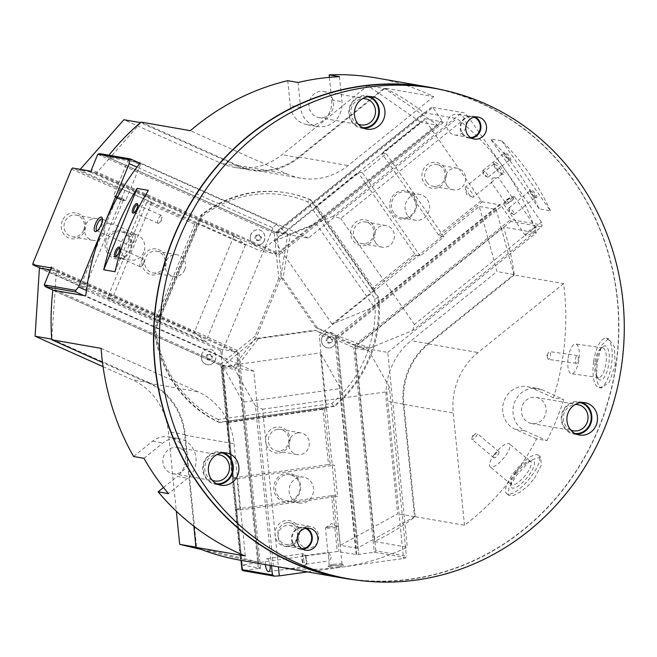 <?xml version="1.0" encoding="UTF-8"?>
<svg xmlns="http://www.w3.org/2000/svg" width="657" height="657" viewBox="0 0 657 657"><rect width="100%" height="100%" fill="white"/><g stroke="black" fill="none" stroke-linecap="round" stroke-linejoin="round"><path stroke-width="0.49" stroke-dasharray="3.29 2.46" d="M593.665 361.416A24.925 9.058 98.1 0 1 606.091 338.298A24.925 9.058 98.1 0 1 611.519 364.528A24.925 9.058 98.1 0 1 599.102 387.646A24.925 9.058 98.1 0 1 593.665 361.416M615.149 365.037L614.476 346.962L608.563 338.642L601.837 344.958L597.295 361.933L596.449 375.903L597.468 382.965L599.866 387.228L601.582 388L609.474 381.848L615.149 365.037M595.143 361.744A15.012 5.453 98.1 0 1 600.35 348.695A15.012 5.453 98.1 0 1 602.625 347.816A15.012 5.453 98.1 0 1 605.902 363.617A15.012 5.453 98.1 0 1 598.42 377.545A15.012 5.453 98.1 0 1 596.482 376.067A15.012 5.453 98.1 0 1 595.143 361.744M596.416 361.892A17.254 6.274 98.1 0 1 602.395 346.896A17.254 6.274 98.1 0 1 608.776 364.044A17.254 6.274 98.1 0 1 597.944 378.358A17.254 6.274 98.1 0 1 596.416 361.892M568.182 357.925A15.012 5.453 98.1 0 1 575.663 343.997A15.012 5.453 98.1 0 1 578.932 359.798A15.012 5.453 98.1 0 1 571.45 373.726A15.012 5.453 98.1 0 1 568.182 357.925M547.61 355.248A3.934 1.429 98.1 0 1 548.464 352.489A3.934 1.429 98.1 0 1 549.564 351.594A3.934 1.429 98.1 0 1 550.426 355.741A3.934 1.429 98.1 0 1 548.464 359.387A3.934 1.429 98.1 0 1 547.651 358.229A3.934 1.429 98.1 0 1 547.61 355.248M578.259 359.675A3.934 1.429 -81.9 0 0 577.396 355.536A3.934 1.429 -81.9 0 0 575.433 359.19A3.934 1.429 -81.9 0 0 576.296 363.329A3.934 1.429 -81.9 0 0 578.259 359.675M428.906 87.389A248.962 231.921 -80.1 0 1 598.724 427.822A248.962 231.921 -80.1 0 1 343.496 577.938M223.585 452.714A16.4 15.275 99.9 0 0 220.818 451.942A16.4 15.275 99.9 0 0 204.007 461.822A16.4 15.275 99.9 0 0 215.192 484.242A16.4 15.275 99.9 0 0 218.058 484.447M369.628 96.62A16.4 15.275 99.9 0 0 366.861 95.848A16.4 15.275 99.9 0 0 350.05 105.728A16.4 15.275 99.9 0 0 361.235 128.148A16.4 15.275 99.9 0 0 364.101 128.353M306.54 528.187A11.153 10.389 99.9 0 0 303.797 527.267A11.153 10.389 99.9 0 0 292.365 533.993A11.153 10.389 99.9 0 0 299.97 549.236A11.153 10.389 99.9 0 0 302.861 549.301M475.175 117.003A11.153 10.389 99.9 0 0 472.432 116.084A11.153 10.389 99.9 0 0 461 122.81A11.153 10.389 99.9 0 0 468.605 138.052A11.153 10.389 99.9 0 0 471.504 138.118M582.135 402.519A16.4 15.275 99.9 0 0 579.367 401.739A16.4 15.275 99.9 0 0 562.556 411.627A16.4 15.275 99.9 0 0 573.742 434.047A16.4 15.275 99.9 0 0 576.616 434.252M374.777 298.615A118.055 109.974 -80.1 0 1 365.744 356.677A118.055 109.974 -80.1 0 1 331.744 403.554L218.264 419.445L218.789 422.295L219.734 422.459L326.463 407.521L340.293 545.318L397.641 513.815L386.332 401.164A65.585 61.093 -80.1 0 1 411.126 340.696L496.996 271.555L479.282 206.446L374.244 291.018L379.04 297.925L378.103 297.761A120.674 112.421 -80.1 0 1 368.922 357.843A120.674 112.421 -80.1 0 1 333.616 406.223L218.789 422.295A120.674 112.421 -80.1 0 1 154.066 329.124L200.837 215.085A120.674 112.421 -80.1 0 1 286.608 192.83A120.674 112.421 -80.1 0 1 310.047 199.802L378.103 297.761L374.777 298.615L307.525 201.806L310.047 199.802L310.983 199.966L315.779 206.873L420.817 122.292L367.813 85.599L281.943 154.74A65.585 61.093 -80.1 0 1 234.606 167.404A65.585 61.093 -80.1 0 1 221.056 163.265L123.877 119.746M331.744 403.554L333.616 406.223L334.561 406.387A120.674 112.421 99.9 0 0 369.866 358.008A120.674 112.421 99.9 0 0 379.04 297.925M322.078 337.123A7.868 7.334 99.9 0 0 327.441 347.882A7.868 7.334 99.9 0 0 335.513 343.135A7.868 7.334 99.9 0 0 330.143 332.376A7.868 7.334 99.9 0 0 322.078 337.123M335.604 343.151A7.868 7.334 -80.1 0 1 327.539 347.898A7.868 7.334 -80.1 0 1 322.168 337.14A7.868 7.334 -80.1 0 1 330.241 332.393A7.868 7.334 -80.1 0 1 335.604 343.151M250.818 234.557A7.868 7.334 99.9 0 0 256.189 245.324A7.868 7.334 99.9 0 0 264.254 240.577A7.868 7.334 99.9 0 0 258.891 229.819A7.868 7.334 99.9 0 0 250.818 234.557M264.352 240.593A7.868 7.334 -80.1 0 1 256.279 245.34A7.868 7.334 -80.1 0 1 250.917 234.574A7.868 7.334 -80.1 0 1 258.981 229.835A7.868 7.334 -80.1 0 1 264.352 240.593M201.855 353.951A7.868 7.334 99.9 0 0 207.226 364.709A7.868 7.334 99.9 0 0 215.291 359.962A7.868 7.334 99.9 0 0 209.928 349.204A7.868 7.334 99.9 0 0 201.855 353.951M215.389 359.979A7.868 7.334 -80.1 0 1 207.316 364.725A7.868 7.334 -80.1 0 1 201.945 353.967A7.868 7.334 -80.1 0 1 210.018 349.22A7.868 7.334 -80.1 0 1 215.389 359.979M273.903 566.088A249.225 232.167 99.9 0 0 407.332 547.24L374.441 541.516A249.225 232.167 99.9 0 0 415.167 516.681L464.507 525.272A249.225 232.167 99.9 0 0 536.564 438.851L546.903 440.65L525.362 431.008A22.297 20.769 -80.1 0 1 514.76 401.928A22.297 20.769 -80.1 0 1 537.623 388.476A22.297 20.769 -80.1 0 1 542.23 389.888L563.772 399.53L553.432 397.731A249.225 232.167 99.9 0 0 563.616 283.61L514.275 275.02A249.225 232.167 99.9 0 0 503.402 227.076L536.293 232.808A249.225 232.167 99.9 0 0 456.902 118.531L424.011 112.807A249.225 232.167 99.9 0 0 384.37 88.022L433.71 96.612A249.225 232.167 99.9 0 0 375.853 77.879M536.564 438.851L515.022 429.21A22.297 20.769 -80.1 0 1 504.42 400.121A22.297 20.769 -80.1 0 1 527.284 386.677A22.297 20.769 -80.1 0 1 531.891 388.09L542.23 389.888M570.711 429.982A13.255 12.352 -80.1 0 1 564.347 412.67A13.255 12.352 -80.1 0 1 575.138 404.54M522.479 405.377A13.255 12.352 -80.1 0 1 536.071 397.386A13.255 12.352 -80.1 0 1 545.113 415.511A13.255 12.352 -80.1 0 1 531.521 423.51A13.255 12.352 -80.1 0 1 522.479 405.377M575.113 433.563A15.743 14.659 -80.1 0 1 563.123 411.873A15.743 14.659 -80.1 0 1 580.492 402.659M212.154 480.185A13.255 12.352 -80.1 0 1 207.111 475.988A13.255 12.352 -80.1 0 1 205.961 462.479A13.255 12.352 -80.1 0 1 216.588 454.734M185.241 452.599A13.255 12.352 -80.1 0 1 185.709 467.431A13.255 12.352 -80.1 0 1 172.972 473.705A13.255 12.352 -80.1 0 1 165.244 468.696A13.255 12.352 -80.1 0 1 164.776 453.856A13.255 12.352 -80.1 0 1 177.513 447.589A13.255 12.352 -80.1 0 1 185.241 452.599M216.555 483.757A15.743 14.659 -80.1 0 1 206.134 477.655A15.743 14.659 -80.1 0 1 205.92 459.457A15.743 14.659 -80.1 0 1 221.935 452.862M358.196 124.091A13.255 12.352 -80.1 0 1 350.928 110.146A13.255 12.352 -80.1 0 1 361.843 98.722A13.255 12.352 -80.1 0 1 362.631 98.64M308.979 106.278A13.255 12.352 -80.1 0 1 319.967 91.438A13.255 12.352 -80.1 0 1 323.564 91.495A13.255 12.352 -80.1 0 1 333.657 104.75A13.255 12.352 -80.1 0 1 322.603 117.669A13.255 12.352 -80.1 0 1 319.015 117.611A13.255 12.352 -80.1 0 1 308.979 106.278M362.607 127.663A15.743 14.659 -80.1 0 1 349.352 112.437A15.743 14.659 -80.1 0 1 362.483 96.423A15.743 14.659 -80.1 0 1 367.986 96.768M441.471 89.689A249.225 232.167 -80.1 0 1 598.954 427.921A249.225 232.167 -80.1 0 1 356.094 580.016M546.903 440.65A249.225 232.167 99.9 0 0 556.192 420.472A249.225 232.167 99.9 0 0 563.772 399.53M108.931 155.208A249.225 232.167 99.9 0 0 107.403 157.13L138.413 162.525M550.385 210.766A249.225 232.167 99.9 0 0 501.841 140.894L490.565 138.931A249.225 232.167 -80.1 0 1 539.101 208.803L550.385 210.766L501.841 140.894M143.94 458.315L162.969 442.982A22.297 20.769 -80.1 0 1 179.065 438.679A22.297 20.769 -80.1 0 1 192.066 447.105A22.297 20.769 -80.1 0 1 187.508 478.304L168.479 493.637M133.601 456.508L152.638 441.184A22.297 20.769 -80.1 0 1 168.726 436.88A22.297 20.769 -80.1 0 1 181.726 445.306A22.297 20.769 -80.1 0 1 177.176 476.506L187.508 478.304M339.48 76.68L341.985 101.654A22.297 20.769 -80.1 0 1 323.499 126.62A22.297 20.769 -80.1 0 1 317.462 126.522A22.297 20.769 -80.1 0 1 300.586 107.452L298.081 82.478M329.395 77.362L331.654 99.856A22.297 20.769 -80.1 0 1 313.167 124.822A22.297 20.769 -80.1 0 1 307.123 124.723A22.297 20.769 -80.1 0 1 290.246 105.654L300.586 107.452M465.78 127.483A10.496 9.773 -80.1 0 1 454.628 134.956A10.496 9.773 -80.1 0 1 452.459 134.291A10.496 9.773 -80.1 0 1 447.064 121.75A10.496 9.773 -80.1 0 1 458.225 114.277A10.496 9.773 -80.1 0 1 460.393 114.942A10.496 9.773 -80.1 0 1 466.199 125.076M470.511 137.543A10.496 9.773 -80.1 0 1 468.72 137.412A10.496 9.773 -80.1 0 1 466.552 136.746A10.496 9.773 -80.1 0 1 461.165 124.206A10.496 9.773 -80.1 0 1 472.326 116.732A10.496 9.773 -80.1 0 1 474.05 117.209M297.145 538.666A10.496 9.773 -80.1 0 1 285.984 546.139A10.496 9.773 -80.1 0 1 283.816 545.474A10.496 9.773 -80.1 0 1 278.428 532.934A10.496 9.773 -80.1 0 1 289.589 525.46A10.496 9.773 -80.1 0 1 291.757 526.126A10.496 9.773 -80.1 0 1 297.564 536.26M301.875 548.726A10.496 9.773 -80.1 0 1 300.085 548.587A10.496 9.773 -80.1 0 1 297.917 547.93A10.496 9.773 -80.1 0 1 292.529 535.389A10.496 9.773 -80.1 0 1 303.682 527.916A10.496 9.773 -80.1 0 1 305.415 528.392M158.165 223.314A4.254 1.503 114.1 0 1 158.033 223.273A4.254 1.503 114.1 0 1 158.321 218.953A4.254 1.503 114.1 0 1 161.376 215.471A4.254 1.503 114.1 0 1 161.507 215.512A4.254 1.503 114.1 0 1 161.983 216.867A4.254 1.503 114.1 0 1 159.355 222.731A4.254 1.503 114.1 0 1 158.165 223.314M137.724 204.894A4.254 1.503 114.1 0 1 137.97 205.321A4.254 1.503 114.1 0 1 137.214 209.296A4.254 1.503 114.1 0 1 134.751 212.507A4.254 1.503 114.1 0 1 134.266 212.605M140.302 266.857A4.254 1.503 114.1 0 1 140.179 266.816A4.254 1.503 114.1 0 1 140.467 262.488A4.254 1.503 114.1 0 1 143.522 259.014A4.254 1.503 114.1 0 1 143.653 259.055A4.254 1.503 114.1 0 1 144.129 260.402A4.254 1.503 114.1 0 1 141.501 266.266A4.254 1.503 114.1 0 1 140.302 266.857M119.87 248.428A4.254 1.503 114.1 0 1 120.116 248.855A4.254 1.503 114.1 0 1 119.36 252.83A4.254 1.503 114.1 0 1 116.897 256.041A4.254 1.503 114.1 0 1 116.412 256.148M509.232 207.809A4.254 1.059 -128.8 0 0 508.904 207.867A4.254 1.059 -128.8 0 0 508.814 208.507A4.254 1.059 -128.8 0 0 510.744 211.841A4.254 1.059 -128.8 0 0 513.585 214.437A4.254 1.059 -128.8 0 0 513.905 214.543A4.254 1.059 -128.8 0 0 514.234 214.494A4.254 1.059 -128.8 0 0 512.756 210.979A4.254 1.059 -128.8 0 0 509.232 207.809M535.053 197.519A4.254 1.059 -128.8 0 0 535.077 197.527A4.254 1.059 -128.8 0 0 535.381 197.47A4.254 1.059 -128.8 0 0 533.903 193.955A4.254 1.059 -128.8 0 0 530.371 190.785A4.254 1.059 -128.8 0 0 530.043 190.842A4.254 1.059 -128.8 0 0 529.92 191.121A4.254 1.059 -128.8 0 0 531.866 194.792A4.254 1.059 -128.8 0 0 535.053 197.519M536.35 197.708A5.248 1.306 -128.8 0 0 536.383 197.708A5.248 1.306 -128.8 0 0 535.324 193.84A5.248 1.306 -128.8 0 0 530.577 189.397A5.248 1.306 -128.8 0 0 530.018 189.816A5.248 1.306 -128.8 0 0 532.416 194.341A5.248 1.306 -128.8 0 0 536.35 197.708M483.248 170.409A4.254 1.059 -128.8 0 0 482.92 170.467A4.254 1.059 -128.8 0 0 482.829 171.107A4.254 1.059 -128.8 0 0 484.759 174.442A4.254 1.059 -128.8 0 0 487.609 177.037A4.254 1.059 -128.8 0 0 487.929 177.144A4.254 1.059 -128.8 0 0 488.258 177.094A4.254 1.059 -128.8 0 0 486.771 173.579A4.254 1.059 -128.8 0 0 483.248 170.409M509.068 160.119A4.254 1.059 -128.8 0 0 509.093 160.127A4.254 1.059 -128.8 0 0 509.397 160.07A4.254 1.059 -128.8 0 0 507.918 156.555A4.254 1.059 -128.8 0 0 504.395 153.385A4.254 1.059 -128.8 0 0 504.067 153.442A4.254 1.059 -128.8 0 0 503.944 153.722A4.254 1.059 -128.8 0 0 505.882 157.393A4.254 1.059 -128.8 0 0 509.068 160.119M510.366 160.308A5.248 1.306 -128.8 0 0 510.399 160.308A5.248 1.306 -128.8 0 0 509.339 156.44A5.248 1.306 -128.8 0 0 504.592 151.997A5.248 1.306 -128.8 0 0 504.042 152.416A5.248 1.306 -128.8 0 0 506.432 156.941A5.248 1.306 -128.8 0 0 510.366 160.308M513.7 472.917A24.925 7.983 129.9 0 1 538.617 455.35A24.925 7.983 129.9 0 1 531.562 476.029A24.925 7.983 129.9 0 1 506.637 493.588A24.925 7.983 129.9 0 1 513.7 472.917M534.42 478.419L541.327 465.115L540.604 457.009L530.454 460.27L516.558 475.307L508.904 487.995L508.625 495.247L512 495.789L514.636 495.033L521.017 491.535L528.014 485.737L534.42 478.419M515.622 472.169A15.012 4.804 129.9 0 1 528.819 461.222A15.012 4.804 129.9 0 1 530.634 461.592A15.012 4.804 129.9 0 1 526.38 474.042A15.012 4.804 129.9 0 1 511.368 484.62A15.012 4.804 129.9 0 1 510.686 482.903A15.012 4.804 129.9 0 1 515.622 472.169M516.451 473.393A17.254 5.527 129.9 0 1 531.62 460.812A17.254 5.527 129.9 0 1 528.811 475.545A17.254 5.527 129.9 0 1 516.936 486.853A17.254 5.527 129.9 0 1 510.776 485.737A17.254 5.527 129.9 0 1 516.451 473.393M494.376 454.398A15.012 4.804 129.9 0 1 509.389 443.82A15.012 4.804 129.9 0 1 505.134 456.27A15.012 4.804 129.9 0 1 490.122 466.856A15.012 4.804 129.9 0 1 494.376 454.398M473.13 436.182A3.934 1.257 129.9 0 1 476.021 433.505A3.934 1.257 129.9 0 1 477.064 433.406A3.934 1.257 129.9 0 1 475.947 436.675A3.934 1.257 129.9 0 1 472.013 439.443A3.934 1.257 129.9 0 1 471.931 438.4A3.934 1.257 129.9 0 1 473.13 436.182M497.875 455.005A3.934 1.257 -50.1 0 0 498.992 451.745A3.934 1.257 -50.1 0 0 495.058 454.521A3.934 1.257 -50.1 0 0 493.941 457.781A3.934 1.257 -50.1 0 0 497.875 455.005M539.101 208.803L490.565 138.931M115.024 271.719L148.383 190.382M287.741 80.68L290.246 105.654M163.511 487.502L177.176 476.506M101.096 348.366L197.954 391.736A65.585 61.093 -80.1 0 1 234.04 443.68L245.316 555.962M553.432 397.731L531.891 388.09M141.033 122.087L237.9 165.457A65.585 61.093 99.9 0 0 251.45 169.605A65.585 61.093 99.9 0 0 298.779 156.933L384.37 88.022M433.71 96.612L348.12 165.523A65.585 61.093 -80.1 0 1 300.783 178.195A65.585 61.093 -80.1 0 1 287.24 174.048L190.374 130.677M193.856 526.208L184.707 435.09A65.585 61.093 99.9 0 0 148.622 383.146L102.492 362.492M464.507 525.272L453.231 412.99A65.585 61.093 -80.1 0 1 478.033 352.522L563.616 283.61M514.275 275.02L428.692 343.931A65.585 61.093 99.9 0 0 403.891 404.4L415.167 516.681M374.441 541.516L374.178 538.945L414.559 516.763L403.242 404.112A65.585 61.093 -80.1 0 1 428.044 343.644L513.914 274.503L501.439 228.652L503.402 227.076M207.004 354.575L205.855 357.367L207.522 359.765L210.339 359.371L211.48 356.579L209.813 354.18L207.004 354.575L210.848 354.361L212.515 356.759L211.365 359.551L208.556 359.946L206.889 357.548L208.031 354.755M209.813 354.18L210.848 354.361M205.855 357.367L206.889 357.548M207.522 359.765L208.556 359.946M210.339 359.371L211.365 359.551M211.48 356.579L212.515 356.759M255.967 235.19L254.817 237.982L256.485 240.38L259.301 239.986L260.443 237.193L258.776 234.795L255.967 235.19L259.811 234.976L261.478 237.374L260.336 240.166L257.519 240.561L255.852 238.163L257.002 235.37M258.776 234.795L259.811 234.976M254.817 237.982L255.852 238.163M256.485 240.38L257.519 240.561M259.301 239.986L260.336 240.166M260.443 237.193L261.478 237.374M327.219 337.747L326.077 340.54L327.744 342.938L330.553 342.543L331.703 339.751L330.036 337.353L327.219 337.747L331.062 337.534L332.729 339.932L331.588 342.724L328.779 343.118L327.112 340.72L328.254 337.928M330.036 337.353L331.062 337.534M326.077 340.54L327.112 340.72M327.744 342.938L328.779 343.118M330.553 342.543L331.588 342.724M331.703 339.751L332.729 339.932M334.561 406.387L326.463 407.521L319.212 335.325L374.244 291.018L315.779 206.873L260.755 251.179L198.48 223.29L158.304 321.248L39.428 268.023M201.494 549.539L241.661 559.132L220.58 349.138L158.304 321.248L155.003 329.288L154.066 329.124L155.635 329.297L201.863 216.596A118.055 109.974 -80.1 0 1 307.525 201.806M310.983 199.966A120.674 112.421 99.9 0 0 287.552 192.994A120.674 112.421 99.9 0 0 201.773 215.25L198.48 223.29L79.604 170.064L80.244 169.342M201.863 216.596L200.837 215.085L201.773 215.25M103.059 366.655L132.271 379.738A65.585 61.093 -80.1 0 1 168.356 431.682L176.339 511.203M155.003 329.288A120.674 112.421 99.9 0 0 219.734 422.459M218.264 419.445A118.055 109.974 -80.1 0 1 155.635 329.297M52.847 290.156L55.065 291.15L56.346 270.971L237.497 352.078L220.58 349.138M237.497 352.078L258.579 562.072L241.661 559.132M56.346 270.971L50.359 269.928M273.386 565.989L253.824 371.148L220.924 365.415L55.065 291.15L51.714 339.119M52.01 339.168L149.188 382.686A65.585 61.093 -80.1 0 1 185.274 434.63L196.583 547.281L195.958 547.166M258.579 562.072L240.232 557.694L240.495 560.265M196.583 547.281L240.232 557.694L220.924 365.415M496.199 209.386L501.439 228.652L354.879 346.666L374.178 538.945L357.211 548.267L336.129 338.273L496.199 209.386L479.282 206.446M513.914 274.503L496.996 271.555M336.129 338.273L319.212 335.325M357.211 548.267L340.293 545.318M414.559 516.763L397.641 513.815M424.011 112.807L422.049 114.384L384.723 88.547L367.813 85.599M437.734 125.241L277.673 254.119L96.522 173.013L109.62 158.123L275.488 232.389L422.049 114.384L437.734 125.241L420.817 122.292M384.723 88.547L298.861 157.68A65.585 61.093 -80.1 0 1 251.524 170.352A65.585 61.093 -80.1 0 1 237.974 166.205L140.409 122.629M96.522 173.013L79.604 170.064M140.795 122.695L109.62 158.123L107.403 157.13M277.673 254.119L260.755 251.179M354.879 346.666L387.77 352.39L407.332 547.24M387.77 352.39L536.293 232.808M275.488 232.389L308.379 238.113L456.902 118.531M308.379 238.113L140.294 162.854M253.824 371.148L85.739 295.888M50.548 269.477L235.222 352.16L220.005 364.873L233.235 367.181L256.772 336.4L255.154 336.113L235.222 352.16M237.391 350.419L194.883 331.35L194.866 332.442L51.402 268.204M195.704 223.15L147.554 201.592L146.585 202.717L194.735 224.275L195.704 223.15L197.108 223.396L245.463 245.045L234.549 235.691L91.036 171.436M234.549 235.691L233.941 236.282L276.441 255.187L278.782 278.494L280.408 278.773L287.791 234.147L274.56 231.847L274.24 233.268L276.441 255.187M83.636 230.155A10.988 10.233 -80.1 0 1 72.377 236.775A10.988 10.233 -80.1 0 1 64.879 221.754A10.988 10.233 -80.1 0 1 76.146 215.126A10.988 10.233 -80.1 0 1 83.636 230.155M62.3 220.809A13.115 12.22 99.9 0 0 68.533 237.916A13.115 12.22 99.9 0 0 84.696 230.829A13.115 12.22 99.9 0 0 78.454 213.722A13.115 12.22 99.9 0 0 62.3 220.809M104.093 233.711A10.988 10.233 -80.1 0 1 92.834 240.339A10.988 10.233 -80.1 0 1 85.336 225.318A10.988 10.233 -80.1 0 1 96.604 218.691A10.988 10.233 -80.1 0 1 104.093 233.711M164.258 266.249A10.988 10.233 -80.1 0 1 152.991 272.877A10.988 10.233 -80.1 0 1 145.501 257.848A10.988 10.233 -80.1 0 1 156.76 251.229A10.988 10.233 -80.1 0 1 164.258 266.249M142.914 256.903A13.115 12.22 99.9 0 0 149.155 274.01A13.115 12.22 99.9 0 0 165.309 266.931A13.115 12.22 99.9 0 0 159.076 249.824A13.115 12.22 99.9 0 0 142.914 256.903M184.716 269.813A10.988 10.233 -80.1 0 1 173.456 276.433A10.988 10.233 -80.1 0 1 165.958 261.412A10.988 10.233 -80.1 0 1 177.226 254.785A10.988 10.233 -80.1 0 1 184.716 269.813M130.168 249.783A13.115 12.22 -80.1 0 1 116.724 257.692A13.115 12.22 -80.1 0 1 107.773 239.756A13.115 12.22 -80.1 0 1 121.225 231.847A13.115 12.22 -80.1 0 1 130.168 249.783M106.188 239.173A14.429 13.444 99.9 0 0 113.045 257.987A14.429 13.444 99.9 0 0 130.817 250.202A14.429 13.444 99.9 0 0 123.959 231.387A14.429 13.444 99.9 0 0 106.188 239.173M143.801 252.157A13.115 12.22 -80.1 0 1 130.349 260.065A13.115 12.22 -80.1 0 1 121.405 242.129A13.115 12.22 -80.1 0 1 134.849 234.22A13.115 12.22 -80.1 0 1 143.801 252.157M97.137 230.812A6.447 2.283 -65.9 0 0 97.827 230.656A6.447 2.283 -65.9 0 0 101.794 225.252A6.447 2.283 -65.9 0 0 102.714 219.758A6.447 2.283 -65.9 0 0 102.369 219.134M129.552 238.951A6.447 2.283 -65.9 0 0 129.224 245.242A6.447 2.283 -65.9 0 0 131.236 244.412A6.447 2.283 -65.9 0 0 134.176 239.756A6.447 2.283 -65.9 0 0 135.219 235.518A6.447 2.283 -65.9 0 0 134.496 233.465A6.447 2.283 -65.9 0 0 129.552 238.951M117.275 197.683A6.562 0.55 22.3 0 1 113.562 195.597A6.562 0.55 22.3 0 1 121.98 198.496A6.562 0.55 22.3 0 1 125.692 200.574A6.562 0.55 22.3 0 1 117.275 197.683M136.853 162.213A6.562 0.55 -157.7 0 0 128.444 159.323A6.562 0.55 -157.7 0 0 132.156 161.4A6.562 0.55 -157.7 0 0 140.573 164.299A6.562 0.55 -157.7 0 0 136.853 162.213M117.726 198.743L115.32 197.387L123.188 200.615L117.726 198.743M117.751 197.757A5.248 0.435 22.3 0 1 114.778 196.139A5.248 0.435 22.3 0 1 121.504 198.414A5.248 0.435 22.3 0 1 124.452 200.106A5.248 0.435 22.3 0 1 117.751 197.757M110.581 224.119C114.918 224.39 113.899 224.209 107.534 223.585L105.662 220.924L106.27 220.826L110.581 224.119L113.464 224.045L134.496 233.465M276.162 252.345L91.487 169.662M278.782 278.494L255.154 336.113M233.843 236.109L194.784 331.342M280.408 278.773L256.772 336.4M274.56 231.847L99.889 153.631M139.998 163.24L276.219 224.234L287.791 234.147M276.219 224.234L272.975 227.987L137.009 167.108M220.678 363.871L44.233 284.875M53.316 290.238L220.005 364.873M71.564 169.128L119.714 190.686L120.674 189.561L124.904 190.292L151.783 202.331L147.554 201.592M120.674 189.561L72.533 168.003M194.866 332.442L205.781 341.796L107.871 298.344L112.101 299.075L85.229 287.043L81 286.304L40.635 268.237M81 286.304L81.025 285.015L32.875 263.457M156.021 319.902L156.046 318.612L107.896 297.046L107.871 298.344M97.803 154.264L274.24 233.268M86.42 290.468L222.386 351.347L221.655 357.26L83.858 295.56M194.735 224.275L156.046 318.612M146.585 202.717L107.896 297.046M245.463 245.045L205.781 341.796M197.108 223.396L157.434 320.148M221.655 357.26L233.235 367.181M272.975 227.987L222.386 351.347M151.783 202.331L112.101 299.075M124.904 190.292L85.229 287.043M119.714 190.686L81.025 285.015M279.069 254.817L316.674 224.546L314.793 224.456L442.284 121.8L443.327 122.572L441.972 120.592L278.79 251.976L276.868 232.898L277.188 231.478L290.419 233.785L283.036 278.412L281.41 278.125L278.79 251.976M373.463 289.458L416.004 255.203L414.813 254.078L372.264 288.333L373.463 289.458L374.868 289.704L332.146 324.098L372.527 307.566L373.554 306.31L335.908 336.622L315.795 327.621L369.809 348.062L356.579 345.754L338.355 337.723L501.537 206.331L499.878 204.302L500.026 204.91L482.295 201.822L481.105 200.705L424.808 119.673L424.553 118.712L442.284 121.8M372.527 307.566L500.026 204.91M338.355 337.723L335.908 336.622M426.631 182.129A10.988 10.233 -80.1 0 1 426.245 169.835A10.988 10.233 -80.1 0 1 436.806 164.636A10.988 10.233 -80.1 0 1 443.204 168.783A10.988 10.233 -80.1 0 1 443.598 181.086A10.988 10.233 -80.1 0 1 433.037 186.284A10.988 10.233 -80.1 0 1 426.631 182.129M444.05 167.354A13.115 12.22 99.9 0 0 426.943 164.932A13.115 12.22 99.9 0 0 424.266 183.287A13.115 12.22 99.9 0 0 441.373 185.709A13.115 12.22 99.9 0 0 444.05 167.354M447.089 185.693A10.988 10.233 -80.1 0 1 446.703 173.391A10.988 10.233 -80.1 0 1 457.264 168.192A10.988 10.233 -80.1 0 1 463.67 172.348A10.988 10.233 -80.1 0 1 464.056 184.642A10.988 10.233 -80.1 0 1 453.494 189.84A10.988 10.233 -80.1 0 1 447.089 185.693M355.396 239.493A10.988 10.233 -80.1 0 1 355.01 227.191A10.988 10.233 -80.1 0 1 365.571 221.992A10.988 10.233 -80.1 0 1 371.969 226.139A10.988 10.233 -80.1 0 1 372.363 238.442A10.988 10.233 -80.1 0 1 361.802 243.64A10.988 10.233 -80.1 0 1 355.396 239.493M372.815 224.719A13.115 12.22 99.9 0 0 355.7 222.296A13.115 12.22 99.9 0 0 353.023 240.651A13.115 12.22 99.9 0 0 370.137 243.074A13.115 12.22 99.9 0 0 372.815 224.719M375.853 243.049A10.988 10.233 -80.1 0 1 375.467 230.755A10.988 10.233 -80.1 0 1 386.029 225.556A10.988 10.233 -80.1 0 1 392.426 229.704A10.988 10.233 -80.1 0 1 392.82 242.006A10.988 10.233 -80.1 0 1 382.259 247.204A10.988 10.233 -80.1 0 1 375.853 243.049M393.814 212.868A13.115 12.22 -80.1 0 1 393.346 198.184A13.115 12.22 -80.1 0 1 405.96 191.984A13.115 12.22 -80.1 0 1 413.598 196.936A13.115 12.22 -80.1 0 1 414.066 211.62A13.115 12.22 -80.1 0 1 401.46 217.828A13.115 12.22 -80.1 0 1 393.814 212.868M414.124 196.057A14.429 13.444 99.9 0 0 395.3 193.396A14.429 13.444 99.9 0 0 392.352 213.582A14.429 13.444 99.9 0 0 411.175 216.252A14.429 13.444 99.9 0 0 414.124 196.057M407.439 215.241A13.115 12.22 -80.1 0 1 406.979 200.557A13.115 12.22 -80.1 0 1 419.585 194.357A13.115 12.22 -80.1 0 1 427.231 199.309A13.115 12.22 -80.1 0 1 427.691 213.993A13.115 12.22 -80.1 0 1 415.084 220.202A13.115 12.22 -80.1 0 1 407.439 215.241M495.624 168.668A6.447 1.61 51.2 0 1 493.703 164.472A6.447 1.61 51.2 0 1 493.892 164.045A6.447 1.61 51.2 0 1 500.248 169.473A6.447 1.61 51.2 0 1 501.981 174.089A6.447 1.61 51.2 0 1 501.521 174.179A6.447 1.61 51.2 0 1 495.624 168.668M501.825 168.693A7.868 1.963 -128.8 0 0 496.635 163.026A7.868 1.963 -128.8 0 0 493.842 162.599A7.868 1.963 -128.8 0 0 496.183 167.716A7.868 1.963 -128.8 0 0 503.385 174.45A7.868 1.963 -128.8 0 0 501.825 168.693M467.012 191.704A6.447 1.61 51.2 0 1 465.148 188.058A6.447 1.61 51.2 0 1 465.279 187.081A6.447 1.61 51.2 0 1 471.636 192.509A6.447 1.61 51.2 0 1 473.368 197.133A6.447 1.61 51.2 0 1 472.383 197.051A6.447 1.61 51.2 0 1 467.012 191.704M506.785 200.139A6.562 1.733 145.2 0 1 514.521 196.813A6.562 1.733 145.2 0 1 511.483 200.96A6.562 1.733 145.2 0 1 503.747 204.294A6.562 1.733 145.2 0 1 506.785 200.139M533.131 232.126A6.562 1.733 -34.8 0 0 536.169 227.971A6.562 1.733 -34.8 0 0 528.433 231.305A6.562 1.733 -34.8 0 0 525.403 235.461A6.562 1.733 -34.8 0 0 533.131 232.126M507.064 199.498A4.254 1.125 145.2 0 1 511.77 197.174A4.254 1.125 145.2 0 1 512.082 197.338A4.254 1.125 145.2 0 1 510.111 200.032A4.254 1.125 145.2 0 1 505.093 202.192A4.254 1.125 145.2 0 1 505.052 201.847A4.254 1.125 145.2 0 1 507.064 199.498M507.253 200.221A5.248 1.388 145.2 0 1 513.06 197.363A5.248 1.388 145.2 0 1 511.015 200.878A5.248 1.388 145.2 0 1 506.621 203.481A5.248 1.388 145.2 0 1 504.773 203.12A5.248 1.388 145.2 0 1 507.253 200.221M492.233 178.154L498.08 177.185L495.279 178.688L492.216 181.956L491.091 182.038L492.233 178.154M541.467 226.796L542.206 225.039L510.727 219.561L510.924 221.475L541.467 226.796L412.645 330.52L369.809 348.062M464.261 112.84L431.534 107.198L464.261 112.84L467.833 116.207L340.794 218.494L333.263 216.243L462.085 112.519M315.795 327.621L281.41 278.125M373.554 306.31L316.715 224.505M317.421 327.909L283.036 278.412M356.579 345.754L510.924 221.475M412.645 330.52L414.411 324.459L541.45 222.173L542.206 225.039M276.868 232.898L432.782 107.362L441.972 120.592M431.534 107.198L277.188 231.478M354.813 345.097L510.727 219.561L501.537 206.331M541.45 222.173L467.833 116.207M481.105 200.705L438.556 234.96L439.747 236.077L443.976 236.816L420.234 255.934L416.004 255.203M439.747 236.077L482.295 201.822M314.793 224.456L274.412 240.996L317.134 206.594L315.721 206.347L358.27 172.093L362.5 172.824L386.242 153.705L382.013 152.974L424.553 118.712M382.013 152.974L382.267 153.927L424.808 119.673M315.721 206.347L315.976 207.3L358.517 173.046L358.27 172.093M372.264 288.333L315.976 207.3M414.813 254.078L358.517 173.046M332.146 324.098L274.412 240.996M374.868 289.704L317.134 206.594M333.263 216.243L290.419 233.785M414.411 324.459L340.794 218.494M420.234 255.934L362.5 172.824M443.976 236.816L386.242 153.705M438.556 234.96L382.267 153.927M334.832 339.234L356.636 554.524L356.168 554.68L358.779 554.409L337.287 340.334L355.511 348.366L368.741 350.666L314.728 330.233L337.287 340.326L358.779 554.418L374.285 552.241L405.763 557.727L406.379 556.175L375.837 550.853L374.285 552.241L353.745 347.701M227.158 422.295L232.759 478.107L233.506 477.861L227.905 422.04L227.158 422.295L228.562 422.541L222.937 366.491L242.425 400.901L243.903 402.051L238.943 352.661L256.706 338.355L258.332 338.642L234.787 369.423L221.557 367.115L236.783 354.402L258.275 568.486L260.583 568.165L241.489 565.077L337.222 551.527L356.636 554.524M242.425 400.901L259.219 568.165M236.783 354.402L238.943 352.661M286.928 522.775A10.988 10.233 -80.1 0 1 289.901 522.824A10.988 10.233 -80.1 0 1 298.27 533.812A10.988 10.233 -80.1 0 1 289.105 544.522A10.988 10.233 -80.1 0 1 286.132 544.472A10.988 10.233 -80.1 0 1 277.763 533.484A10.988 10.233 -80.1 0 1 286.928 522.775M288.554 546.493A13.115 12.22 99.9 0 0 299.428 531.809A13.115 12.22 99.9 0 0 285.951 520.533A13.115 12.22 99.9 0 0 275.078 535.217A13.115 12.22 99.9 0 0 288.554 546.493M307.386 526.339A10.988 10.233 -80.1 0 1 310.359 526.38A10.988 10.233 -80.1 0 1 318.727 537.377A10.988 10.233 -80.1 0 1 309.57 548.078A10.988 10.233 -80.1 0 1 306.589 548.028A10.988 10.233 -80.1 0 1 298.229 537.04A10.988 10.233 -80.1 0 1 307.386 526.339M277.541 429.317A10.988 10.233 -80.1 0 1 280.514 429.366A10.988 10.233 -80.1 0 1 288.883 440.354A10.988 10.233 -80.1 0 1 279.726 451.063A10.988 10.233 -80.1 0 1 276.745 451.014A10.988 10.233 -80.1 0 1 268.385 440.026A10.988 10.233 -80.1 0 1 277.541 429.317M279.176 453.034A13.115 12.22 99.9 0 0 290.049 438.35A13.115 12.22 99.9 0 0 276.564 427.075A13.115 12.22 99.9 0 0 265.691 441.759A13.115 12.22 99.9 0 0 279.176 453.034M297.999 432.881A10.988 10.233 -80.1 0 1 300.98 432.93A10.988 10.233 -80.1 0 1 309.34 443.918A10.988 10.233 -80.1 0 1 300.183 454.619A10.988 10.233 -80.1 0 1 297.21 454.578A10.988 10.233 -80.1 0 1 288.842 443.582A10.988 10.233 -80.1 0 1 297.999 432.881M286.427 474.707A13.115 12.22 -80.1 0 1 289.983 474.765A13.115 12.22 -80.1 0 1 299.97 487.88A13.115 12.22 -80.1 0 1 289.031 500.667A13.115 12.22 -80.1 0 1 285.483 500.609A13.115 12.22 -80.1 0 1 275.497 487.486A13.115 12.22 -80.1 0 1 286.427 474.707M288.694 501.882A14.429 13.444 99.9 0 0 300.66 485.728A14.429 13.444 99.9 0 0 285.828 473.327A14.429 13.444 99.9 0 0 273.862 489.481A14.429 13.444 99.9 0 0 288.694 501.882M300.052 477.081A13.115 12.22 -80.1 0 1 303.608 477.138A13.115 12.22 -80.1 0 1 313.594 490.253A13.115 12.22 -80.1 0 1 302.663 503.04A13.115 12.22 -80.1 0 1 299.107 502.983A13.115 12.22 -80.1 0 1 289.121 489.859A13.115 12.22 -80.1 0 1 300.052 477.081M333.329 564.388A6.447 0.673 174.3 0 1 342.01 564.076A6.447 0.673 174.3 0 1 342.059 564.141A6.447 0.673 174.3 0 1 337.953 565.192A6.447 0.673 174.3 0 1 329.223 565.431A6.447 0.673 174.3 0 1 329.247 565.357A6.447 0.673 174.3 0 1 333.329 564.388M338.601 566.687A7.868 0.821 -5.7 0 0 343.562 565.324A7.868 0.821 -5.7 0 0 332.959 565.702A7.868 0.821 -5.7 0 0 327.983 566.892A7.868 0.821 -5.7 0 0 338.601 566.687M329.559 526.848A6.447 0.673 174.3 0 1 338.166 526.495A6.447 0.673 174.3 0 1 338.289 526.61A6.447 0.673 174.3 0 1 334.183 527.653A6.447 0.673 174.3 0 1 325.453 527.899A6.447 0.673 174.3 0 1 325.543 527.768A6.447 0.673 174.3 0 1 329.559 526.848M301.941 559.665A6.562 2.283 -98 0 0 305.201 566.564A6.562 2.283 -98 0 0 306.647 560.478A6.562 2.283 -98 0 0 303.386 553.58A6.562 2.283 -98 0 0 301.941 559.665M303.69 559.674A4.254 1.478 -98 0 0 305.809 564.158A4.254 1.478 -98 0 0 306.31 563.78A4.254 1.478 -98 0 0 306.737 560.207A4.254 1.478 -98 0 0 305.218 555.953A4.254 1.478 -98 0 0 304.626 555.732A4.254 1.478 -98 0 0 303.69 559.674M302.417 559.748A5.248 1.831 -98 0 0 305.645 564.798A5.248 1.831 -98 0 0 306.17 560.396A5.248 1.831 -98 0 0 304.29 555.157A5.248 1.831 -98 0 0 302.417 559.748M328.714 556.175L328.681 560.019L329.354 560.856L331.76 556.701L328.18 552.43L328.714 556.175M265.395 564.601A6.562 2.283 82 0 1 266.857 558.688A6.562 2.283 82 0 1 270.093 565.422M256.706 338.355L314.728 330.233M243.903 402.051L339.792 388.624M356.168 554.68L339.431 387.959M258.332 338.642L316.346 330.512M221.557 367.115L240.963 560.347M271.505 565.669L255.466 405.927L234.787 369.423M255.466 405.927L262.578 409.204L278.412 566.868M375.837 550.853L355.511 348.366M222.23 366.113L242.77 570.654L258.275 568.486M405.763 557.727L403.521 558.483L386.792 391.818L389.412 387.17L406.379 556.175M307.468 571.927L403.521 558.483M242.236 564.823L236.635 509.011L235.888 509.265L240.117 509.996L236.988 478.846L232.759 478.107M235.888 509.265L241.489 565.077M339.841 387.26L320.353 352.85L325.979 408.9L324.574 408.654L330.175 464.474L334.405 465.205L337.534 496.355L333.304 495.624L338.905 551.437M333.304 495.624L331.613 495.715L337.222 551.527M324.574 408.654L322.883 408.744L328.492 464.556L330.175 464.474M227.905 422.04L322.883 408.744M233.506 477.861L328.492 464.556M222.937 366.491L320.353 352.85M228.562 422.541L325.979 408.9M389.412 387.17L368.741 350.666M262.578 409.204L386.792 391.818M236.988 478.846L334.405 465.205M240.117 509.996L337.534 496.355M236.635 509.011L331.613 495.715M331.654 99.856L341.985 101.654M152.638 441.184L162.969 442.982M515.022 429.21L525.362 431.008M298.779 156.933L348.12 165.523M148.622 383.146L197.954 391.736M403.891 404.4L453.231 412.99M428.692 343.931L478.033 352.522M237.9 165.457L287.24 174.048M184.707 435.09L234.04 443.68M149.188 382.686L132.271 379.738M185.274 434.63L168.356 431.682M403.242 404.112L386.332 401.164M428.044 343.644L411.126 340.696M298.861 157.68L281.943 154.74M237.974 166.205L221.056 163.265M608.563 338.642L606.091 338.298M600.35 348.695L602.395 346.896M602.625 347.816L575.663 343.997M577.396 355.536L549.564 351.594M547.651 358.229L546.92 355.199L548.464 352.489M215.192 484.242L220.826 485.227M361.235 128.148L366.877 129.133M299.97 549.236L305.612 550.221M468.605 138.052L474.247 139.038M573.742 434.047L579.384 435.024M527.284 386.677L537.623 388.476M536.071 397.386L577.938 404.679M172.972 473.705L214.839 480.998M319.015 117.611L360.882 124.904M307.123 124.723L317.462 126.522M454.628 134.956L468.72 137.412M285.984 546.139L300.085 548.587M161.507 215.512L137.576 204.803M137.97 205.321L137.617 204.155M134.751 212.507L133.65 213.024M143.653 259.055L119.722 248.338M120.116 248.855L119.763 247.689M116.897 256.041L115.796 256.558M508.814 208.507L509.717 212.671L513.585 214.437M514.234 214.494L535.381 197.47M535.077 197.527L536.383 197.708M482.829 171.107L483.733 175.271L487.609 177.037M488.258 177.094L509.397 160.07M509.093 160.127L510.399 160.308M540.604 457.009L538.617 455.35M528.819 461.222L531.62 460.812M530.634 461.592L509.389 443.82M498.992 451.745L477.064 433.406M471.931 438.4L472.892 435.049L476.021 433.505M493.941 457.781L472.013 439.443M511.368 484.62L490.122 466.856M510.686 482.903L510.776 485.737M508.625 495.247L506.637 493.588M503.944 153.722L504.042 152.416M482.92 170.467L504.067 153.442M529.92 191.121L530.018 189.816M508.904 207.867L530.043 190.842M140.179 266.816L116.248 256.099M141.501 266.266L144.006 263.868L144.129 260.402M158.033 223.273L134.102 212.564M159.355 222.731L161.868 220.333L161.983 216.867M289.589 525.46L303.682 527.916M458.225 114.277L472.326 116.732M168.726 436.88L179.065 438.679M300.783 178.195L251.45 169.605M323.564 91.495L365.432 98.78M177.513 447.589L219.389 454.874M531.521 423.51L573.389 430.795M286.608 192.83L287.552 192.994M234.606 167.404L251.524 170.352M579.367 401.739L585.009 402.725M472.432 116.084L478.074 117.069M303.797 527.267L309.431 528.253M366.861 95.848L372.503 96.825M220.818 451.942L226.451 452.919M576.296 363.329L548.464 359.387M598.42 377.545L571.45 373.726M596.482 376.067L597.944 378.358M601.582 388L599.102 387.646M51.402 267.103L194.883 331.35M90.329 171.978L233.941 236.282M72.377 236.775L92.834 240.339M152.991 272.877L173.456 276.433M116.724 257.692L130.349 260.065M97.827 230.656L96.251 231.387M96.85 230.738L129.224 245.242M135.219 235.518L135.038 240.774L131.236 244.412M128.444 159.323L113.562 195.597M115.32 197.429L114.778 196.139M115.32 197.387L105.662 220.924M123.188 200.615L113.53 224.152M123.163 200.64L124.452 200.106M140.573 164.299L125.692 200.574M102.122 218.97L106.27 220.826M102.714 219.758L102.213 218.091M121.225 231.847L134.849 234.22M156.76 251.229L177.226 254.785M76.146 215.126L96.604 218.691M443.327 122.572L316.674 224.546M499.878 204.302L372.848 306.581M436.806 164.636L457.264 168.192M365.571 221.992L386.029 225.556M405.96 191.984L419.585 194.357M493.703 164.472L493.842 162.599M493.892 164.045L465.279 187.081M472.383 197.051L466.511 194.365L465.148 188.058M536.169 227.971L514.521 196.813M511.77 197.174L513.06 197.363M512.082 197.338L498.08 177.185M505.093 202.192L491.091 182.038M505.052 201.847L504.773 203.12M525.403 235.461L503.747 204.294M501.981 174.089L498.055 177.25M492.216 181.956L473.368 197.133M501.521 174.179L503.385 174.45M401.46 217.828L415.084 220.202M361.802 243.64L382.259 247.204M433.037 186.284L453.494 189.84M260.583 568.165L238.943 352.669M289.901 522.824L310.359 526.38M280.514 429.366L300.98 432.93M289.983 474.765L303.608 477.138M342.01 564.076L343.562 565.324M342.059 564.141L338.289 526.61M325.543 527.768L331.498 523.572L338.166 526.495M268.672 571.68L305.201 566.564M306.31 563.78L305.645 564.798M305.809 564.158L329.354 560.856M304.626 555.732L328.18 552.43M305.218 555.953L304.29 555.157M266.857 558.688L303.386 553.58M329.223 565.431L328.681 560.019M327.958 552.89L325.453 527.899M329.247 565.357L327.983 566.892M285.483 500.609L299.107 502.983M276.745 451.014L297.21 454.578M286.132 544.472L306.589 548.028"/><path stroke-width="0.99" d="M179.32 238.483A248.962 231.921 -80.1 0 1 434.548 88.367A248.962 231.921 -80.1 0 1 604.366 428.799A248.962 231.921 -80.1 0 1 349.138 578.916A248.962 231.921 -80.1 0 1 179.32 238.483M349.138 578.916L343.496 577.938A248.962 231.921 -80.1 0 1 173.678 237.506A248.962 231.921 -80.1 0 1 428.906 87.389L434.548 88.367M218.058 484.447A16.4 15.275 99.9 0 0 232.003 474.362A16.4 15.275 99.9 0 0 223.585 452.714M237.637 475.339A16.4 15.275 -80.1 0 1 220.826 485.227A16.4 15.275 -80.1 0 1 209.649 462.807A16.4 15.275 -80.1 0 1 226.451 452.919A16.4 15.275 -80.1 0 1 237.637 475.339M364.101 128.353A16.4 15.275 99.9 0 0 378.046 118.268A16.4 15.275 99.9 0 0 369.628 96.62M383.68 119.245A16.4 15.275 -80.1 0 1 366.877 129.133A16.4 15.275 -80.1 0 1 355.692 106.713A16.4 15.275 -80.1 0 1 372.503 96.825A16.4 15.275 -80.1 0 1 383.68 119.245M302.861 549.301A11.153 10.389 99.9 0 0 311.402 542.51A11.153 10.389 99.9 0 0 306.54 528.187M317.044 543.495A11.153 10.389 -80.1 0 1 305.612 550.221A11.153 10.389 -80.1 0 1 298.007 534.97A11.153 10.389 -80.1 0 1 309.431 528.253A11.153 10.389 -80.1 0 1 317.044 543.495M471.504 138.118A11.153 10.389 99.9 0 0 480.037 131.334A11.153 10.389 99.9 0 0 475.175 117.003M485.679 132.312A11.153 10.389 -80.1 0 1 474.247 139.038A11.153 10.389 -80.1 0 1 466.642 123.787A11.153 10.389 -80.1 0 1 478.074 117.069A11.153 10.389 -80.1 0 1 485.679 132.312M576.616 434.252A16.4 15.275 99.9 0 0 590.553 424.159A16.4 15.275 99.9 0 0 582.135 402.519M596.195 425.145A16.4 15.275 -80.1 0 1 579.384 435.024A16.4 15.275 -80.1 0 1 568.198 412.604A16.4 15.275 -80.1 0 1 585.009 402.725A16.4 15.275 -80.1 0 1 596.195 425.145M575.138 404.54A13.255 12.352 -80.1 0 1 577.938 404.679A13.255 12.352 -80.1 0 1 586.98 422.804A13.255 12.352 -80.1 0 1 573.389 430.795A13.255 12.352 -80.1 0 1 570.711 429.982M580.492 402.659A15.743 14.659 -80.1 0 1 589.994 423.913A15.743 14.659 -80.1 0 1 575.113 433.563M216.588 454.734A13.255 12.352 -80.1 0 1 219.389 454.874A13.255 12.352 -80.1 0 1 227.108 459.884A13.255 12.352 -80.1 0 1 227.585 474.724A13.255 12.352 -80.1 0 1 214.839 480.998A13.255 12.352 -80.1 0 1 212.154 480.185M221.935 452.862A15.743 14.659 -80.1 0 1 229.876 458.529A15.743 14.659 -80.1 0 1 230.763 475.561A15.743 14.659 -80.1 0 1 216.555 483.757M362.631 98.64A13.255 12.352 -80.1 0 1 365.432 98.78A13.255 12.352 -80.1 0 1 375.525 112.043A13.255 12.352 -80.1 0 1 364.471 124.961A13.255 12.352 -80.1 0 1 360.882 124.904A13.255 12.352 -80.1 0 1 358.196 124.091M367.986 96.768A15.743 14.659 -80.1 0 1 378.695 112.914A15.743 14.659 -80.1 0 1 365.612 127.573A15.743 14.659 -80.1 0 1 362.607 127.663M356.094 580.016A249.225 232.167 -80.1 0 1 343.455 578.193A249.225 232.167 -80.1 0 1 173.456 237.399A249.225 232.167 -80.1 0 1 428.955 87.126A249.225 232.167 -80.1 0 1 441.471 89.689M428.955 87.126L375.853 77.879A249.225 232.167 99.9 0 0 329.141 74.882L339.48 76.68A249.225 232.167 99.9 0 0 298.081 82.478L287.741 80.68A249.225 232.167 99.9 0 0 190.374 130.677L141.033 122.087A249.225 232.167 99.9 0 0 108.931 155.208M138.413 162.525L140.294 162.854A249.225 232.167 99.9 0 0 103.913 225.294A249.225 232.167 99.9 0 0 85.739 295.888L52.847 290.156A249.225 232.167 99.9 0 0 51.755 339.776L101.096 348.366A249.225 232.167 99.9 0 0 133.601 456.508L143.94 458.315A249.225 232.167 99.9 0 0 168.479 493.637L158.14 491.83L163.511 487.502M117.069 227.585A249.225 232.167 -80.1 0 1 137.108 188.419L148.383 190.382A249.225 232.167 99.9 0 0 128.345 229.548A249.225 232.167 99.9 0 0 115.024 271.719L103.749 269.756A249.225 232.167 -80.1 0 1 117.069 227.585M474.05 117.209A10.496 9.773 -80.1 0 1 474.485 117.398A10.496 9.773 -80.1 0 1 480.103 128.994A10.496 9.773 -80.1 0 1 470.511 137.543M466.199 125.076A10.496 9.773 -80.1 0 1 465.78 127.483M305.415 528.392A10.496 9.773 -80.1 0 1 305.85 528.581A10.496 9.773 -80.1 0 1 311.467 540.177A10.496 9.773 -80.1 0 1 301.875 548.726M297.564 536.26A10.496 9.773 -80.1 0 1 297.145 538.666M134.266 212.605A4.254 1.503 114.1 0 1 134.233 212.605A4.254 1.503 114.1 0 1 134.102 212.564A4.254 1.503 114.1 0 1 134.389 208.244A4.254 1.503 114.1 0 1 137.453 204.762A4.254 1.503 114.1 0 1 137.576 204.803A4.254 1.503 114.1 0 1 137.724 204.894M136.976 203.465A5.248 1.856 114.1 0 1 137.617 204.155A5.248 1.856 114.1 0 1 136.689 209.057A5.248 1.856 114.1 0 1 133.65 213.024A5.248 1.856 114.1 0 1 133.01 213.139A5.248 1.856 114.1 0 1 133.108 207.973A5.248 1.856 114.1 0 1 136.976 203.465M116.412 256.148A4.254 1.503 114.1 0 1 116.379 256.14A4.254 1.503 114.1 0 1 116.248 256.099A4.254 1.503 114.1 0 1 116.535 251.779A4.254 1.503 114.1 0 1 119.59 248.297A4.254 1.503 114.1 0 1 119.722 248.338A4.254 1.503 114.1 0 1 119.87 248.428M119.122 246.999A5.248 1.856 114.1 0 1 119.763 247.689A5.248 1.856 114.1 0 1 118.827 252.6A5.248 1.856 114.1 0 1 115.796 256.558A5.248 1.856 114.1 0 1 115.156 256.673A5.248 1.856 114.1 0 1 115.254 251.508A5.248 1.856 114.1 0 1 119.122 246.999M137.108 188.419L103.749 269.756M329.395 77.362L329.141 74.882M158.14 491.83A249.225 232.167 99.9 0 0 245.316 555.962L195.975 547.371A249.225 232.167 99.9 0 0 240.495 560.265L273.386 565.989A249.225 232.167 99.9 0 0 273.903 566.088L343.455 578.193M102.492 362.492L51.755 339.776M195.975 547.371L193.856 526.208M140.409 122.629L123.877 119.746L80.244 169.342M176.339 511.203L179.673 544.333L201.494 549.539M50.359 269.928L39.428 268.023L35.092 336.228L103.059 366.655M51.714 339.119L35.092 336.228M195.958 547.166L179.673 544.333M51.402 268.204L50.581 267.834A1.314 0.468 114.1 0 1 51.189 267.128A1.314 0.468 114.1 0 1 51.402 267.103A1.314 0.468 114.1 0 1 51.394 268.237A1.314 0.468 114.1 0 1 50.548 269.477L44.233 284.875L75.719 290.353L75.867 291.979L45.325 286.666L44.233 284.875M97.803 154.264L99.889 153.631L130.431 158.953L129.281 159.741L97.803 154.264L91.487 169.662A1.314 0.468 114.1 0 1 91.471 170.467A1.314 0.468 114.1 0 1 90.329 171.978A1.314 0.468 114.1 0 1 90.264 171.091L72.533 168.003L71.564 169.128L32.875 263.457L32.85 264.746L50.581 267.834M91.036 171.436L90.264 171.091M102.369 219.134A6.447 2.283 -65.9 0 0 102.122 218.97A6.447 2.283 -65.9 0 0 97.17 224.456A6.447 2.283 -65.9 0 0 96.85 230.738A6.447 2.283 -65.9 0 0 97.137 230.812M101.088 224.801A7.868 2.784 114.1 0 1 96.251 231.387A7.868 2.784 114.1 0 1 95.454 223.823A7.868 2.784 114.1 0 1 102.213 218.091A7.868 2.784 114.1 0 1 101.088 224.801M130.431 158.953L139.998 163.24M137.009 167.108L129.207 163.618L129.281 159.741M45.325 286.666L53.316 290.238M75.719 290.353L78.61 286.969L86.42 290.468M129.207 163.618L78.61 286.969M40.635 268.237L32.85 264.746M83.858 295.56L75.867 291.979M270.093 565.422A6.562 2.283 82 0 1 270.109 565.595A6.562 2.283 82 0 1 268.672 571.68A6.562 2.283 82 0 1 265.412 564.774A6.562 2.283 82 0 1 265.395 564.601M272.433 574.924L274.248 576.14L242.77 570.654L241.891 569.611L272.433 574.924L271.505 565.669M240.963 560.347L241.891 569.611M278.412 566.868L279.315 575.869L274.248 576.14M279.315 575.869L307.468 571.927"/></g></svg>
